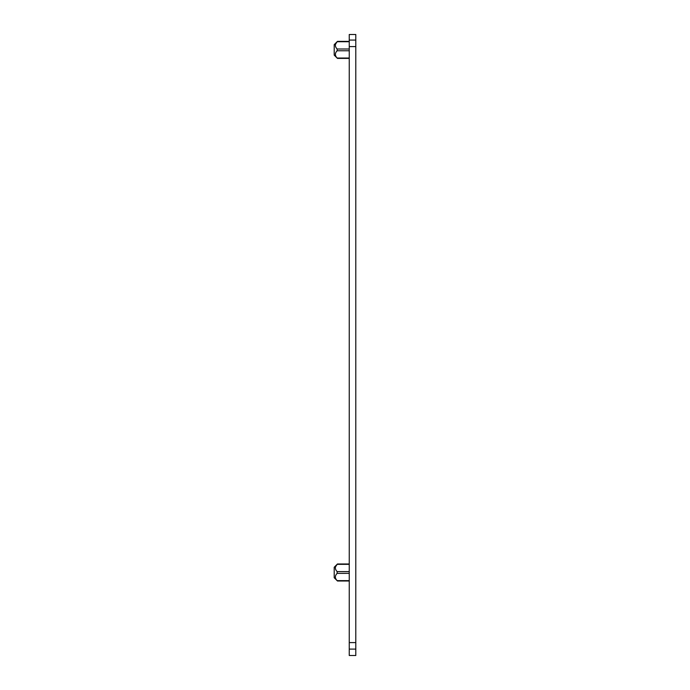 <?xml version="1.0" encoding="UTF-8"?>
<svg xmlns="http://www.w3.org/2000/svg" width="690" height="690" viewBox="0 0 690 690"><rect width="100%" height="100%" fill="white"/><g stroke="black" fill="none" stroke-linecap="round" stroke-linejoin="round"><path stroke-width="1.03" d="M349.252 41.374L337.47 41.374L334.202 44.652L334.202 55.122L337.47 58.391L349.252 58.4M349.252 49.007L337.151 49.007C335.538 47.351 335.021 45.704 335.616 44.048L337.151 41.736L349.252 41.736M335.504 55.407L335.392 53.872M336.634 51.388L337.151 50.767C334.788 53.19 334.788 55.605 337.151 58.029L349.252 58.029M337.151 49.007L337.151 50.767L349.252 50.767M349.252 649.1L349.252 655.5L355.798 655.5L355.798 46.584L349.252 46.584L349.252 649.1L355.798 649.1M349.252 40.08L355.798 40.08L355.798 34.5L349.252 34.5L349.252 46.584M349.252 564.342L337.151 564.342L335.616 566.645C335.021 568.301 335.538 569.957 337.151 571.605L337.151 573.364C334.788 575.788 334.788 578.211 337.151 580.635L349.252 580.635M349.252 563.971L337.47 563.971L334.202 567.249L334.202 577.72L337.47 580.997L349.252 580.997M337.143 573.381L349.252 573.364M355.798 40.08L355.798 46.584M337.151 571.605L349.252 571.605M349.252 642.606L355.798 642.606"/></g></svg>
